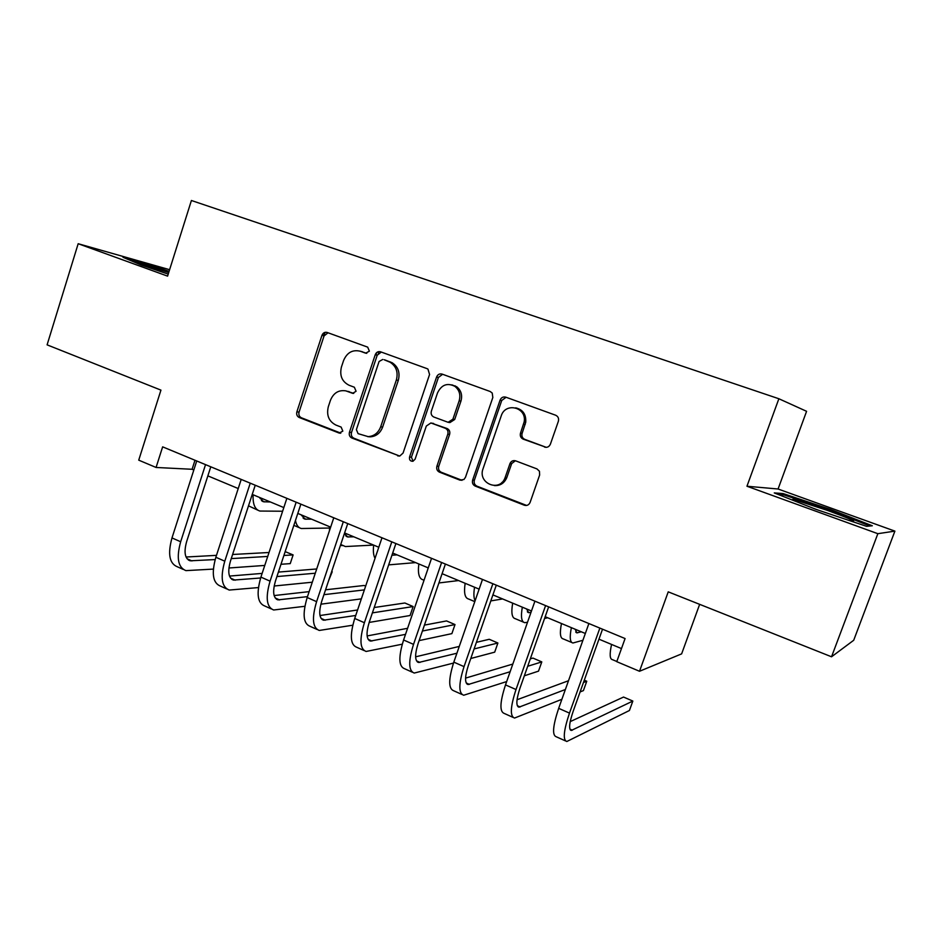 <?xml version="1.0" encoding="UTF-8"?>
<svg xmlns="http://www.w3.org/2000/svg" width="942" height="942" viewBox="0 0 942 942"><rect width="100%" height="100%" fill="white"/><g stroke="black" fill="none" stroke-linecap="round" stroke-linejoin="round"><path stroke-width="1.41" d="M369.382 351.154L367.674 347.139L327.133 332.455C324.755 331.89 323.035 332.856 321.952 335.364L296.871 411.831C296.259 414.468 297.036 416.364 299.203 417.494L339.167 433.061L342.817 431.118L341.145 427.091L335.917 425.066C328.84 421.392 326.309 415.281 328.311 406.744L330.43 400.35C333.492 392.944 338.625 389.776 345.796 390.859L352.673 393.344L356.064 391.26L354.369 387.233L349.105 385.266C341.981 381.663 339.426 375.564 341.44 366.98L343.571 360.55C347.045 352.485 352.649 349.388 360.374 351.26L365.673 353.191L369.382 351.154M544.558 447.085C547.231 447.78 549.186 446.802 550.399 444.153L558.359 421.31C559.053 418.46 558.147 416.435 555.65 415.222L505.783 397.159C503.169 396.511 501.262 397.5 500.084 400.126L472.637 480.079C471.966 482.846 472.825 484.847 475.227 486.084L524.329 505.218C526.978 505.948 528.909 505.006 530.111 502.392L539.636 475.027L539.448 471.259L536.964 468.916L515.651 460.85C513.154 460.167 511.282 461.027 510.034 463.44L505.053 477.759C499.743 492.678 477.37 483.328 483.058 468.692L501.191 415.987C505.371 401.775 527.096 407.297 524.152 421.945L520.514 433.084C519.831 435.899 520.714 437.912 523.163 439.137L546.266 447.356M169.607 269.683L78.174 243.719L47.1 344.854L160.941 390.118L138.733 460.155L156.078 467.467L162.648 446.849L625.076 638.546L616.763 661.673L639.512 671.269L681.619 653.878L699.659 604.34M877.85 533.69L894.9 531.123L778.068 489.004L746.959 486.237L877.85 533.69L831.539 656.786L668.231 591.847L639.512 671.269M746.959 486.237L778.869 398.749L191.403 200.493L167.582 276.136L78.174 243.719M429.564 374.48L427.962 369.111L427.056 368.64L380.556 351.802C378.119 351.213 376.341 352.19 375.234 354.734L349.458 432.237C348.823 434.921 349.623 436.853 351.861 438.018L399.726 456.069L403.07 453.055L429.564 374.48M442.081 374.092L490.217 391.519L492.219 393.05L492.831 397.489L465.478 477.288L463.911 479.502L459.884 480.114L439.443 472.142C437.1 470.929 436.252 468.951 436.911 466.208L447.803 434.18C448.474 431.424 447.615 429.446 445.26 428.257L430.906 422.958L426.314 426.055L415.092 459.201L412.926 461.274C410.276 461.321 409.158 459.908 409.546 457.047L436.582 377.035C437.724 374.457 439.561 373.468 442.081 374.092M894.9 531.123L853.699 640.277L831.539 656.786M778.068 489.004L806.587 411.313L778.869 398.749M156.078 467.467L192.086 469.281L193.828 469.999M207.852 475.863L238.232 488.545M252.232 494.397L283.825 507.585M297.802 513.425L330.666 527.143M344.595 532.96L378.79 547.243M392.684 553.036L428.257 567.896M442.092 573.678L479.137 589.139M492.913 594.897L531.476 610.993M545.171 616.716L585.335 633.483M598.959 639.171L621.473 648.579M194.994 460.261L192.086 469.281M169.089 271.343L149.495 264.737L122.99 257.284L141.182 265.008L168.218 274.11M872.316 525.777L830.679 509.516L783.096 493.561L774.265 492.913L816.031 509.387L866.581 526.319L872.316 525.777M782.625 494.844L783.096 493.561M830.314 510.482L830.679 509.516M366.768 353.344L360.103 351.166M345.796 390.859L353.78 393.367M328.028 332.785L324.072 335.894L299.05 412.125C298.437 414.763 299.215 416.647 301.381 417.777L340.816 433.132M381.286 352.072L377.224 355.205L351.507 432.484C350.871 435.157 351.672 437.076 353.909 438.23L399.702 456.069M382.817 359.432L379.084 361.481L356.394 429.611L358.078 433.65L368.145 436.629C374.115 436.205 378.284 432.931 380.674 426.82L396.358 380.003C398.336 372.231 396.276 366.32 390.153 362.258L384.183 359.762M367.663 436.629L370.159 436.853C376.105 436.429 380.274 433.179 382.652 427.067L380.674 426.82M384.783 359.903L392.108 362.717C398.207 366.768 400.268 372.667 398.289 380.403L382.652 427.067M430.906 422.958L447.073 428.516C449.428 429.705 450.264 431.672 449.605 434.415L438.748 466.337C438.089 469.081 438.925 471.059 441.268 472.26L462.027 480.326M442.61 374.28L438.407 377.448L411.442 457.211L413.02 461.25M459.166 400.786C460.803 394.839 459.39 390.035 454.927 386.373C447.356 382.546 441.562 384.701 437.547 392.838L431.354 411.159C430.694 413.903 431.53 415.869 433.873 417.047L448.109 422.299L452.902 419.214L459.166 400.786L460.944 401.127C462.569 395.204 461.156 390.424 456.717 386.762L451.866 384.842M448.109 422.299L449.911 422.581L454.692 419.496L452.902 419.214M460.944 401.127L454.692 419.496M515.674 407.839C522.869 409.57 526.225 414.362 525.742 422.228L522.115 433.332C521.432 436.134 522.315 438.148 524.765 439.361L546.101 447.285M494.362 485.566C500.049 485.907 504.158 483.34 506.702 477.865L505.253 477.217M515.38 460.756L511.671 463.582L506.902 477.323M506.101 397.277L501.745 400.468L474.368 480.173C473.708 482.928 474.568 484.93 476.958 486.166L526.625 505.442M259.662 497.494L263.583 501.768L270.389 501.968M260.063 498.542L262.265 498.577M282.624 511.235L259.886 511.047C254.917 509.528 252.668 504.1 253.127 494.762M257.849 510.187L248.5 505.83M183.243 569.427L177.39 566.801C169.395 563.599 167.594 553.967 171.986 537.929L196.725 460.979M213.363 569.098L185.915 570.628C178.003 567.461 176.248 557.829 180.664 541.756L205.533 464.63M210.784 466.808L186.657 541.532C183.702 552.247 184.868 558.665 190.154 560.796L215.165 559.572M231.261 558.606L267.728 556.439M283.895 555.474L293.115 554.92L285.167 551.623M186.057 557.016L216.483 555.356M232.603 554.485L269.023 552.495M293.115 554.92L290.23 563.622L280.975 564.282M264.761 565.435L228.918 567.991M301.428 514.933L305.09 519.136L311.602 519.183M301.687 515.721L303.277 515.71M329.547 528.038L301.346 528.521C298.32 527.767 296.353 525.094 295.458 520.502M376.188 354.957L376.459 352.767M378.401 353.297L378.743 351.625M344.419 533.49L347.622 536.928L353.815 536.81M344.489 533.278L345.29 533.254M373.621 545.077L345.396 546.548L340.733 544.5M329.441 530.805L329.665 526.731M391.943 555.227L397.065 554.873M415.599 562.61L388.669 564.87M375.046 558.312C373.444 555.403 372.985 551.011 373.68 545.112M325.214 332.314L323.495 335.752M226.681 588.915L220.475 586.124C212.857 583.098 211.326 573.478 215.859 557.264L241.199 479.419M258.438 587.572L229.224 590.057C221.688 587.066 220.204 577.446 224.785 561.197L250.242 483.164M255.235 485.236L230.531 560.831C227.469 571.653 228.459 578.07 233.486 580.084L260.64 577.988M276.924 576.563L315.287 573.219M229.507 576.068L262.135 573.407M278.396 572.088L316.712 568.968M332.22 571.747L328.652 580.59M312.285 582.215L274.169 586.006M271.249 608.909L264.678 605.965C257.472 603.115 256.212 593.507 260.91 577.116L286.863 498.342M304.878 606.295L273.651 609.992C266.527 607.19 265.338 597.569 270.071 581.155L296.153 502.192M300.863 504.147L275.57 580.649C272.403 591.576 273.204 597.993 277.949 599.877L307.481 596.639M323.93 594.685L364.377 589.88M365.649 586.124L364.142 585.477L325.567 589.798M274.134 595.568L309.141 591.635M361.351 598.865L320.869 604.187M317.018 629.444L310.048 626.312C303.277 623.675 302.323 614.066 307.186 597.511L333.774 517.794M352.779 625.205L319.267 630.457C312.579 627.855 311.684 618.246 316.594 601.655L343.312 521.75M347.739 523.575L321.823 600.984C318.549 612.041 319.138 618.447 323.601 620.201L355.735 615.467M372.384 612.877L413.138 606.554L404.872 602.998L374.209 607.519M319.986 615.526L357.595 609.98M413.138 606.554L410.064 615.515L369.146 622.438M458.577 580.555L438.913 582.957M427.809 569.215L427.998 567.79M424.041 580.237L423.005 579.801C419.037 578.729 417.647 573.454 418.837 563.964M364.024 650.533L356.641 647.225C350.318 644.787 349.682 635.202 354.722 618.458L381.981 537.776M402.258 644.187L366.108 651.464C359.891 649.085 359.314 639.5 364.389 622.721L391.79 541.838M456.717 386.762L454.927 386.373L455.21 385.855M395.899 543.546L369.335 621.885C365.943 633.059 366.32 639.453 370.477 641.066L405.507 634.378M422.393 631.034L455.01 624.57L446.555 620.931L424.43 625.111M367.121 635.944L407.592 628.302M455.01 624.57L451.877 633.625L419.108 640.607M168.712 272.544L142.843 264.608L146.293 266.727M129.49 260.039L168.842 272.144M848.106 520.137L853.052 521.397C856.207 521.491 847.682 517.817 827.453 510.399L794.318 499.637C791.233 498.989 792.257 499.802 797.403 502.039M778.433 494.562L783.991 494.939L830.126 510.399L869.984 526.001M812.711 508.079L818.763 510.305M502.604 598.935L490.817 600.914M475.098 600.76C473.708 598.029 473.532 593.519 474.556 587.231M474.803 601.632L468.551 598.994C464.877 598.064 463.747 592.836 465.148 583.298M526.554 608.944L528.697 612.677L531.005 612.324M547.714 617.775L544.558 618.47M527.508 622.262L524.753 622.686C521.468 621.932 520.655 616.751 522.327 607.178M523.446 622.132L515.262 618.682C511.918 617.893 511.047 612.712 512.672 603.151M575.138 629.221L576.928 632.859L581.285 631.799M582.91 640.289L572.936 642.997C569.992 642.385 569.474 637.275 571.382 627.655M571.782 642.503L563.198 638.888C560.184 638.252 559.607 633.13 561.467 623.522M412.313 672.188L404.507 668.69C398.666 666.489 398.36 656.915 403.588 639.995L431.542 558.312M453.502 663.074L414.233 673.059C408.498 670.892 408.263 661.331 413.526 644.363L441.61 562.492M445.401 564.058L418.166 643.362C414.645 654.655 414.81 661.037 418.625 662.497L456.917 653.218M474.109 648.932L497.894 643.009L489.239 639.288L476.393 642.338M415.622 656.821L459.272 646.424M497.894 643.009L494.691 652.158L470.776 658.493M461.945 694.454L453.691 690.757C448.357 688.779 448.404 679.241 453.82 662.132L482.492 579.436M506.666 681.572L463.688 695.243C458.471 693.324 458.589 683.786 464.041 666.63L492.866 583.734M496.293 585.159L468.362 665.441C464.724 676.851 464.642 683.221 468.115 684.528L510.128 671.728M527.697 666.277L541.791 661.896L532.925 658.081L530.311 658.858M465.56 678.11L512.825 664.063M541.791 661.896L538.518 671.14L524.341 675.791M512.978 717.357L504.253 713.435C499.46 711.716 499.884 702.202 505.501 684.905L534.926 601.173M561.891 699.294L514.532 718.051C509.858 716.379 510.352 706.877 516.016 689.532L545.595 605.588M548.656 606.86L519.984 688.143C516.216 699.682 515.875 706.029 518.983 707.171L565.377 689.497M583.463 682.514L586.76 681.243L584.299 680.183M517.04 699.753L568.509 680.725M586.76 681.243L583.416 690.592L580.107 691.934M616.822 661.496L612.406 659.636C609.745 659.153 609.462 654.089 611.57 644.446M565.459 740.895L556.239 736.762C552.036 735.302 552.848 725.835 558.665 708.337L588.88 623.533M602.527 629.197L573.101 711.504C569.192 723.173 568.591 729.497 571.311 730.462L632.836 701.06L629.421 710.503L566.813 741.507C562.727 740.106 563.622 730.639 569.486 713.106L599.866 628.09M632.836 701.06L623.533 697.056L570.204 721.619M362.399 351.755L360.374 351.26M353.321 393.415L352.379 393.25M349.176 391.637L347.115 391.271M340.462 433.214L339.167 433.061M301.381 417.777L299.203 417.494M299.05 412.125L296.871 411.831M324.072 335.894L321.952 335.364M399.596 456.034L397.665 455.869M353.909 438.23L351.861 438.018M351.507 432.484L349.458 432.237M377.224 355.205L375.234 354.734M398.289 380.403L396.358 380.003M390.424 361.952L388.469 361.493M461.662 480.208L459.884 480.114M441.268 472.26L439.443 472.142M438.748 466.337L436.911 466.208M449.605 434.415L447.803 434.18M447.073 428.516L445.26 428.257M433.638 423.453L431.789 423.182M411.442 457.211L409.546 457.047M438.407 377.448L436.582 377.035M524.765 439.361L523.163 439.137M522.115 433.332L520.514 433.084M525.177 424.501L523.575 424.218M511.553 463.888L509.916 463.735M525.919 505.242L524.329 505.218M476.958 486.166L475.227 486.084M474.368 480.173L472.637 480.079M501.745 400.468L500.084 400.126M261.405 500.543L264.655 501.898M171.986 537.929L180.664 541.756M187.081 558.783L191.968 560.949M303.03 517.947L306.115 519.242M345.679 535.786L348.587 537.011M215.859 557.264L224.785 561.197M230.59 578.141L235.217 580.201M260.91 577.116L270.071 581.155M275.229 597.993L279.609 599.948M307.186 597.511L316.594 601.655M321.069 618.388L325.167 620.213M354.722 618.458L364.389 622.721M368.134 639.335L371.949 641.031M503.122 482.893L501.886 482.422M527.343 611.77L529.439 612.641M575.739 632.011L577.599 632.788M403.588 639.995L413.526 644.363M416.505 660.86L420.002 662.414M453.82 662.132L464.041 666.63M466.208 682.974L469.387 684.387M505.501 684.905L516.016 689.532M517.323 705.711L520.149 706.971M558.665 708.337L569.486 713.106M569.886 729.096L572.359 730.203M370.159 436.853L368.145 436.629M392.108 362.717L390.153 362.258M525.742 422.228L524.152 421.945M506.702 477.865L505.053 477.759M511.671 463.582L510.034 463.44M262.241 501.215L263.583 501.768M188.388 560.019L190.154 560.796M303.819 518.606L305.09 519.136M293.857 525.365L299.426 527.708M346.421 536.434L347.622 536.928M340.557 545.041L342.028 545.665M231.814 579.342L233.486 580.084M276.371 599.183L277.949 599.877M322.117 619.542L323.601 620.201M369.099 640.454L370.477 641.066M143.808 265.726L142.843 264.608M795.637 501.262L794.318 499.637M527.838 612.324L528.697 612.677M576.163 632.541L576.928 632.859M417.365 661.932L418.625 662.497M466.961 684.022L468.115 684.528M517.97 706.712L518.983 707.171M570.416 730.062L571.311 730.462"/></g></svg>
